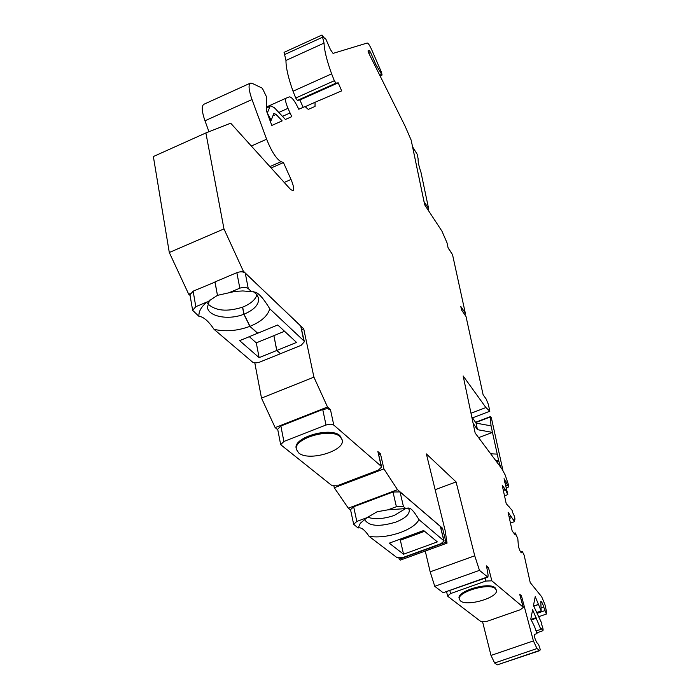 <?xml version="1.0" encoding="UTF-8"?>
<svg xmlns="http://www.w3.org/2000/svg" width="700" height="700" viewBox="0 0 700 700"><rect width="100%" height="100%" fill="white"/><g stroke="black" fill="none" stroke-linecap="round" stroke-linejoin="round"><path stroke-width="1.05" d="M330.461 409.614L327.189 408.686L322.735 409.517L326.016 425.005L330.488 424.165L333.777 425.066L330.461 409.614L327.512 406.998L275.152 427.63L277.777 429.748M326.016 425.005L283.894 441.473L280.683 444.675L331.467 485.24L338.678 485.179L378.394 470.085L381.658 466.97L377.877 451.561L381.238 466.305L333.777 425.066M333.9 485.957L334.276 487.742L348.32 508.165L350.595 509.933M398.939 558.093L399.201 559.23L400.356 560.114L447.055 543.13L445.961 542.211L442.549 528.238L397.521 489.685L383.906 468.895L380.467 453.854L377.877 451.561M425.259 551.058L430.176 571.839L434.761 586.329L443.152 592.725L487.9 577.176L479.465 570.36L474.74 555.8L456.067 481.915L426.379 453.924L445.113 530.434L447.055 543.13M485.082 578.183L485.817 581.053L450.581 593.565L447.598 595.989L447.904 596.418L481.084 621.705L486.78 621.416L520.31 609.735L523.311 607.39L519.715 594.309L523.084 607.058L491.846 580.825L488.442 567.534L486.517 565.889L488.093 575.024L487.9 577.176M482.668 622.108L490.998 655.436L494.629 662.996L497.262 664.869L539.858 650.615L536.996 648.541L533.4 640.911L521.439 595.788L519.715 594.309M327.512 406.998L313.915 377.142L303.721 328.808L243.32 271.154L223.974 228.909L205.888 132.939L230.694 123.2L290.5 189.394L292.967 190.759C294.245 189.385 293.598 185.623 291.034 179.471L283.456 162.566L281.041 161.7C276.334 158.97 271.53 151.48 266.621 139.23L252.009 99.549C248.789 90.309 248.22 84.849 250.303 83.169L252.157 83.335L262.325 88.209L266.578 96.968L266.63 111.37L271.819 125.431L282.161 120.881L276.106 114.468L273.91 113.321L271.189 120.304L267.304 112.98L270.41 105.63L274.4 107.739L285.399 119.464L291.76 116.664L287.971 108.343C285.635 102.734 284.988 99.356 286.046 98.192L289.433 96.88C291.812 96.959 294.919 101.08 298.769 109.244L305.051 106.549L308.262 109.401L315.035 106.418L315.044 102.279L341.652 90.886L338.214 82.828L335.956 83.134L334.329 80.719L331.625 73.859C326.795 60.498 324.266 50.242 324.039 43.094L322 35.018L284.06 52.36L285.967 60.445C285.924 67.655 288.277 77.919 293.037 91.219L295.715 98.035L297.395 100.397L299.889 99.995L303.152 107.362M250.303 83.169L203.761 104.326C201.416 106.111 201.827 111.598 204.977 120.785L208.968 131.731M205.888 132.939L153.361 156.546L169.295 252.507L188.711 294.245L190.085 295.444M254.8 362.898L261.502 398.108L275.152 427.63M280.683 444.675L277.681 429.231L280.866 426.002L322.735 409.517M380.467 453.854L378.814 454.484M315.044 102.279L305.489 106.54L315.044 102.279M322 35.018L324.564 38.579L324.896 37.844L325.955 39.34L330.479 49.674L333.051 53.393L367.273 43.015C368.27 43.199 369.74 45.421 371.674 49.674L381.43 72.188L382.095 75.022L375.83 64.514L370.606 52.456L369.276 50.461L368.034 50.873L368.576 52.789L405.169 126.297L411.171 140.14L424.672 204.82L441.971 231.201L446.994 242.769L448.123 247.984L452.541 254.686L465.29 313.058L460.793 306.451L461.562 309.977L466.025 316.523L483.105 394.739L486.106 398.947L488.302 404.224L489.851 411.233L485.896 407.549L463.164 375.97L475.16 433.029L501.856 468.781L505.155 474.924L508.804 485.748L508.786 486.92L507.605 485.214L504.061 478.677L507.815 494.611L505.312 489.449L502.241 485.398L506.222 503.685L512.067 510.274L512.531 512.391C514.421 515.716 515.183 518.245 514.806 519.986L514.089 519.488L514.561 521.622L508.086 512.234L512.181 530.994L515.288 534.957L515.226 532.884L517.816 538.659L518.35 545.562C519.12 549.421 520.196 551.845 521.579 552.808L522.331 551.521L524.151 555.153L530.215 582.584L541.686 596.776L544.933 604.564L546.411 611.126L546.367 614.049L543.673 606.909C542.657 603.531 541.704 601.676 540.803 601.344L541.17 610.96L535.229 596.601L533.461 605.553L541.887 623.586L541.695 624.663C542.99 627.909 543.384 629.939 542.876 630.753L541.048 628.267L540.846 629.352L532.63 609.761L530.784 619.08L534.538 626.561L536.996 633.553L534.599 634.428C534.161 636.624 535.001 639.476 537.119 642.968L538.589 644.516L540.242 649.399L539.858 650.615M381.238 466.305L381.658 466.97M342.195 439.889L339.99 435.733C330.811 426.379 292.74 437.474 296.214 448.446L296.415 449.47C292.941 438.506 331.03 427.411 340.217 436.748L342.195 439.889C345.599 450.844 308.446 461.886 298.655 452.883L296.415 449.47M313.915 377.142L261.502 398.108M303.721 328.808L301.822 329.586M243.32 271.154L241.719 271.828M190.164 293.632L188.711 294.245M223.974 228.909L169.295 252.507M283.456 162.566L271.136 167.965M271.189 120.304L270.104 120.785M341.714 90.799L338.363 92.295M338.214 82.828L299.889 99.995M324.039 43.094L285.967 60.445M464.992 315.017L465.29 313.058M452.541 254.686L448.044 247.608M489.851 411.233L472.552 417.856M485.896 407.549L471.004 413.262M503.282 490.201L505.312 489.449M508.392 506.502L509.005 506.284M510.457 523.119L514.561 521.622M509.434 518.411L511.49 517.659M509.127 516.976L511.184 516.233M533.689 606.06L538.641 604.327M536.821 630.744L540.846 629.352M531.195 620.008L535.981 618.345M530.941 619.421L536.113 617.636M520.345 596.173L521.439 595.788M488.442 567.534L486.719 567.035M485.817 581.053L491.846 580.825M496.361 590.144L495.127 587.764C489.029 581.543 456.312 591.273 459.148 598.43L459.366 599.314C456.531 592.156 489.256 582.426 495.355 588.639L496.361 590.144C499.109 597.31 467.04 606.944 460.512 600.95L459.366 599.314M434.761 586.329L479.465 570.36M430.176 571.839L474.74 555.8M456.067 481.915L435.146 489.72M445.961 542.211L399.201 559.23M442.549 528.238L441.131 528.762M397.521 489.685L348.32 508.165M383.906 468.895L334.276 487.742M471.704 416.579L476.061 423.124L491.032 425.845L490.341 416.946L491.339 417.716L502.924 470.4M500.649 467.154L498.698 460.854L491.032 425.845M495.836 460.714L498.698 460.854L496.545 461.659M476.061 423.124L477.452 429.678L473.077 423.15M477.452 429.678L492.468 432.39L478.608 437.649M497.227 454.125L490.665 453.784M374.675 65.03L375.83 64.514M405.816 508.576L388.019 509.819L396.384 506.704L403.445 506.59L405.816 508.576L409.666 508.2C411.854 509.084 414.96 512.899 418.985 519.636L444.098 540.951L440.904 543.716L403.48 557.331L396.874 557.532L369.136 536.401C378.84 537.714 389.401 536.375 400.811 532.376C410.41 528.727 416.465 524.475 418.985 519.636M403.445 506.59L400.041 491.925L440.361 526.444L443.774 540.452M408.039 507.798L409.281 509.924C409.64 514.334 405.151 518.394 395.824 522.104C379.426 526.995 369.154 526.295 365.006 520.021L364.928 519.05M388.019 509.819L377.09 511.761L367.08 517.624L356.825 521.447L353.666 506.774L393.006 492.004L400.041 491.925M437.36 541.896L403.55 554.216L389.261 543.156L423.658 530.53L437.36 541.896M444.098 540.951L440.361 526.444M353.666 506.774L350.534 509.653L353.666 524.3L356.825 521.447M405.668 508.559L394.293 515.419C383.688 519.006 374.789 519.61 367.596 517.212M424.611 531.317L400.348 540.216L403.55 554.216M399.376 539.446L400.348 540.216M369.136 536.401C364.683 529.76 361.007 526.969 358.12 528.01L360.369 523.189L367.08 517.624M353.666 524.3L358.12 528.01M245.263 273.088C243.18 271.556 240.38 271.416 236.862 272.668L239.82 288.19C243.355 286.939 246.172 287.07 248.255 288.575L245.263 273.088L300.729 326.025L303.835 340.821L269.771 308.796C267.846 315.648 261.572 321.352 250.959 325.929L249.996 326.314L243.994 314.186L242.655 307.125L243.618 306.731C250.985 303.537 255.439 299.539 256.996 294.726M248.255 288.575L251.536 291.664L242.874 290.946L235.165 291.384L217.464 295.356L215.023 281.908L236.862 272.668M239.82 288.19L230.501 292.101M253.479 291.707L256.918 294.63L258.571 298.156C259.14 304.264 254.608 309.479 244.965 313.801L243.994 314.186M251.536 291.664L255.203 292.154C258.904 293.265 263.751 298.812 269.771 308.796M249.996 326.314L257.688 333.226L277.769 324.975L296.537 342.422L276.841 350.446L280.473 353.701L301.14 345.31L304.377 341.749L300.729 326.025M303.835 340.821L304.377 341.749M276.841 350.446L273.892 335.641L284.55 331.275M273.928 335.808L276.736 350.481L280.332 353.579M249.305 336.674L256.287 342.86L273.787 335.685M207.673 303.678C215.276 310.922 226.896 312.078 242.541 307.169L242.681 307.3M280.368 353.745L259.149 362.338L255.955 362.924L253.12 362.565L214.069 329.359C208.381 320.985 203.332 316.645 198.923 316.33L192.631 310.319L189.98 294.822L193.139 291.165L215.058 282.082M256.287 342.86L259.131 357.648L276.736 350.481M259.131 357.648L239.636 340.655L257.582 333.27L249.882 326.358C237.457 330.916 225.523 331.914 214.069 329.359M242.541 307.169L243.88 314.23L249.882 326.358M214.918 281.951L217.455 295.286M243.88 314.23C228.743 320.381 208.504 316.715 207.419 307.361L209.501 300.099M217.359 295.409L205.634 303.188C200.839 307.51 198.607 311.894 198.923 316.33M192.631 310.319L195.808 306.679L207.209 301.892M412.571 146.877L417.165 154.227L418.154 158.926C417.874 161.455 418.81 165.9 420.963 172.252L428.619 208.609L424.016 201.582L412.65 147.14M428.33 210.394L428.619 208.609M417.165 154.227L412.554 146.773M280.866 426.002L283.894 441.473M291.034 179.471L284.209 182.438M281.041 161.7L269.894 166.591M266.621 139.23L251.309 146.02M252.009 99.549L204.977 120.785M276.106 114.468L272.72 115.981M269.623 106.627L266.621 107.975M290.036 112.98L282.485 116.357M287.971 108.343L278.81 112.438M286.037 98.192L266.613 106.916L286.046 98.192M335.956 83.134L297.395 100.397M334.329 80.719L295.715 98.035M331.625 73.859L293.037 91.219M322.219 37.38L284.2 54.74M381.106 73.885L379.444 74.629M505.645 485.94L507.605 485.214M504.446 482.125L506.048 481.539M503.361 490.543L505.391 489.799M520.73 552.151L522.253 551.6M537.32 613.261L544.653 610.715M541.117 607.793L543.673 606.909M533.75 606.191L538.615 604.503M497.262 664.869L539.464 650.492M494.629 662.996L536.996 648.541M490.998 655.436L533.4 640.911M449.881 590.695L450.581 593.565M443.152 592.725L487.375 576.992M490.341 416.946L475.676 422.546M367.981 51.047L369.276 50.461M368.812 53.27L370.606 52.456M396.384 506.704L393.006 492.004M193.139 291.165L195.808 306.679M266.621 107.336L270.41 105.63M380.091 75.915L382.095 75.022M506.258 487.856L508.786 486.92M504.516 495.827L507.815 494.611M514.246 520.188L514.806 519.986M514.001 533.321L515.226 532.884M520.704 552.108L522.331 551.521M538.825 616.656L546.367 614.049M536.559 612.561L541.17 610.96M537.197 632.704L542.876 630.753M447.598 595.989L446.609 591.867M475.519 422.31L490.411 416.623"/></g></svg>

